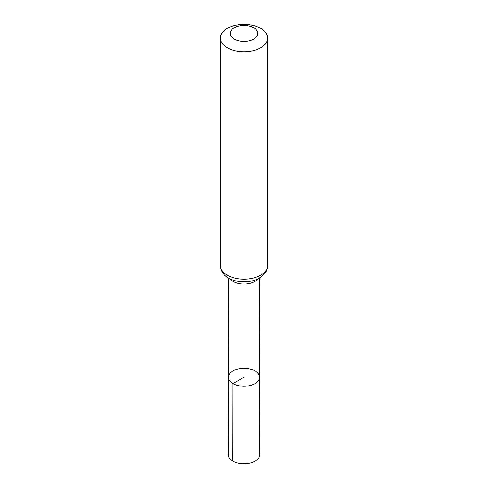 <?xml version="1.0" encoding="UTF-8"?>
<svg xmlns="http://www.w3.org/2000/svg" width="488" height="488" viewBox="0 0 488 488"><rect width="100%" height="100%" fill="white"/><g stroke="black" fill="none" stroke-linecap="round" stroke-linejoin="round"><path stroke-width="0.73" d="M232.996 383.623A15.561 8.985 180 0 1 228.439 377.255A15.561 8.985 180 0 1 244 368.287A15.561 8.985 180 0 1 259.561 377.255A15.561 8.985 180 0 1 249.966 385.569A15.561 8.985 180 0 1 232.996 383.623A15.561 8.985 180 0 1 228.439 377.255L228.207 454.645A15.793 9.113 180 0 0 232.837 461.105A15.793 9.113 180 0 0 250.057 463.075A15.793 9.113 180 0 0 259.793 454.645L259.561 377.255A15.561 8.985 180 0 1 249.966 385.569A15.561 8.985 180 0 1 232.996 383.623M234.228 39.064A13.816 7.979 180 0 1 240.425 25.718A13.816 7.979 180 0 1 257.347 35.49A13.816 7.979 180 0 1 234.228 39.064M227.249 47.745A23.686 13.676 180 0 1 220.314 38.076A23.686 13.676 180 0 1 244 24.4A23.686 13.676 180 0 1 267.686 38.076A23.686 13.676 180 0 1 253.065 50.709A23.686 13.676 180 0 1 227.249 47.745M244 386.258L244 377.273L232.996 383.623L232.837 461.105M257.902 278.868A15.262 8.814 180 0 1 233.209 281.46A15.262 8.814 180 0 1 230.098 278.861M227.249 275.159A23.686 13.676 180 0 1 220.314 265.49C220.594 272.274 225.249 276.269 228.561 278.05C233.093 280.582 238.296 281.838 244.183 281.832C248.795 281.802 253.046 280.96 256.938 279.307L261.068 277.013L264.282 274.14C266.503 271.59 267.631 268.711 267.686 265.49A23.686 13.676 180 0 1 253.065 278.123A23.686 13.676 180 0 1 227.249 275.159M228.726 278.148L228.439 377.255M259.274 278.148L259.561 377.255M220.314 38.076L220.314 265.49M267.686 38.076L267.686 265.49"/></g></svg>

